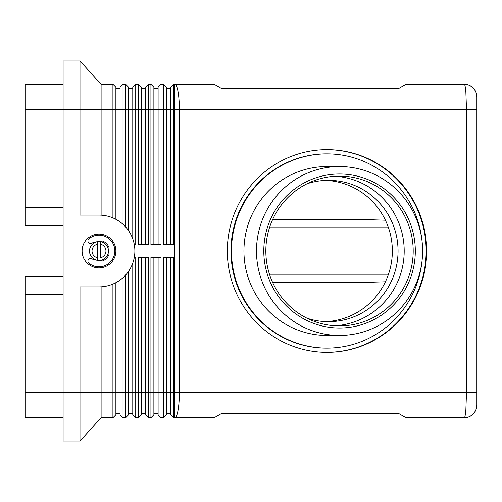<?xml version="1.0" encoding="UTF-8"?>
<svg xmlns="http://www.w3.org/2000/svg" width="502" height="502" viewBox="0 0 502 502"><rect width="100%" height="100%" fill="white"/><g stroke="black" fill="none" stroke-linecap="round" stroke-linejoin="round"><path stroke-width="0.75" d="M306.967 318.199A70.682 69.527 90 0 0 328.528 321.682A70.682 69.527 90 0 0 398.055 251A70.682 69.527 90 0 0 328.528 180.318A70.682 69.527 90 0 0 306.967 183.801M326.739 352.335A101.341 99.678 90 0 0 426.154 251A101.341 99.678 90 0 0 326.739 149.665M227.324 251A101.341 99.678 -90 0 1 327.003 149.659A101.341 99.678 -90 0 1 426.687 251A101.341 99.678 -90 0 1 327.003 352.341A101.341 99.678 -90 0 1 227.324 251M464.231 84.217A12.669 12.669 0 0 1 476.9 96.88L475.902 91.991L474.227 89.105C474.541 88.848 469.263 83.821 464.243 84.217C464.865 84.355 465.398 86.827 465.843 91.634L466.515 109.549L466.515 392.451L465.843 410.366C465.398 415.173 464.865 417.645 464.243 417.783C469.263 418.179 474.541 413.152 474.227 412.895L475.902 410.008L476.9 405.12L476.9 96.88A12.669 12.669 0 0 0 464.231 84.217L406.099 84.217L398.783 88.434L221.445 88.434L214.128 84.217L173.73 84.217L173.73 109.549L476.9 109.549M170.774 257.331L170.774 414.828L173.73 417.783L214.128 417.783L221.445 413.566L398.783 413.566L406.099 417.783L464.231 417.783A12.669 12.669 0 0 0 476.9 405.12A12.669 12.669 0 0 1 464.231 417.783M63.101 225.668L25.1 225.668L25.1 109.549L79.994 109.549L79.994 60.993L63.101 60.993L63.101 392.451L25.1 392.451L25.1 417.783L63.101 417.783M63.101 84.217L25.1 84.217L25.1 109.549M115.88 219.33L115.88 87.172L112.925 84.217L112.925 217.924M115.88 87.172L112.925 84.217L101.103 84.217L101.103 215.17M128.55 230.638L128.55 87.172L125.594 84.217L123.059 84.217L120.103 87.172L120.103 221.978M123.059 224.375L123.059 84.217M128.55 87.172L125.594 84.217L125.594 226.904M141.219 244.669L141.219 87.172L138.263 84.217L138.263 244.669L148.397 244.669L148.397 84.217L145.442 87.172L148.397 84.217L150.926 84.217L150.926 244.669L161.06 244.669L161.06 84.217L158.105 87.172L158.105 244.669M141.219 87.172L138.263 84.217L135.728 84.217L132.773 87.172L132.773 238.87M134.323 244.669L135.728 244.669L135.728 84.217M145.442 87.172L145.442 244.669M153.882 244.669L153.882 87.172L150.926 84.217L153.882 87.172M166.551 244.669L166.551 87.172L163.596 84.217L163.596 244.669L173.73 244.669L173.73 109.549L170.774 109.549L170.774 244.669M166.551 87.172L163.596 84.217L161.06 84.217M170.774 87.172L173.73 84.217L170.774 87.172L170.774 109.549L79.994 109.549L79.994 215.107L98.994 215.107A35.893 35.893 0 0 1 134.881 251A35.893 35.893 0 0 1 98.994 286.893L79.994 286.893L79.994 441.007L101.103 417.783L112.925 417.783L112.925 392.451L101.103 392.451L101.103 417.783L79.994 441.007L63.101 441.007L63.101 392.451L101.103 392.451L101.103 286.83M115.88 414.828L112.925 417.783L115.88 414.828L115.88 282.67M120.103 280.022L120.103 414.828L123.059 417.783L123.059 277.625M158.105 257.331L158.105 414.828L161.06 417.783L161.06 257.331L150.926 257.331L150.926 417.783L148.397 417.783L148.397 257.331L138.263 257.331L138.263 417.783L135.728 417.783L135.728 257.331L134.323 257.331M158.105 414.828L161.06 417.783L163.596 417.783L163.596 392.451L153.882 392.451L153.882 257.331M170.774 414.828L173.73 417.783L173.73 257.331L163.596 257.331L163.596 392.451L166.551 392.451L166.551 257.331M123.059 417.783L125.594 417.783L125.594 392.451L112.925 392.451L112.925 284.076M128.55 414.828L125.594 417.783L128.55 414.828L128.55 271.362M132.773 263.13L132.773 414.828L135.728 417.783M141.219 414.828L138.263 417.783L141.219 414.828L141.219 257.331M145.442 257.331L145.442 414.828L148.397 417.783L145.442 414.828M153.882 414.828L150.926 417.783L153.882 414.828L153.882 392.451L125.594 392.451L125.594 275.096M166.551 414.828L163.596 417.783L166.551 414.828L166.551 392.451L174.809 392.451L174.809 417.783A25.332 4.562 -90 0 0 178.034 410.366A25.332 4.562 -90 0 0 179.371 392.451L179.371 109.549A25.332 4.562 -90 0 0 178.034 91.634A25.332 4.562 -90 0 0 174.809 84.217L174.809 392.451L476.9 392.451M272.743 219.33L356.238 219.33L385.404 220.209M272.743 282.67L356.238 282.67L385.404 281.791M422.621 251A84.449 83.068 -90 0 1 339.553 335.449A84.449 83.068 -90 0 1 256.484 251A84.449 83.068 -90 0 1 339.553 166.551A84.449 83.068 -90 0 1 422.621 251M339.553 335.449L327.003 335.449A84.449 83.068 -90 0 1 243.934 251A84.449 83.068 -90 0 1 327.003 166.551L339.553 166.551M421.95 261.693A97.118 95.531 -90 0 1 327.003 348.118A97.118 95.531 -90 0 1 231.478 251A97.118 95.531 -90 0 1 327.003 153.882A97.118 95.531 -90 0 1 421.95 240.307M327.003 348.118L326.469 348.118A97.118 95.531 -90 0 1 230.945 251A97.118 95.531 -90 0 1 326.469 153.882L327.003 153.882M413.196 251A74.905 73.681 90 0 0 339.515 176.095A74.905 73.681 90 0 0 265.834 251A74.905 73.681 90 0 0 339.515 325.905A74.905 73.681 90 0 0 413.196 251M263.795 251A77.019 75.758 -90 0 1 339.553 173.981A77.019 75.758 -90 0 1 415.311 251A77.019 75.758 -90 0 1 339.553 328.019A77.019 75.758 -90 0 1 263.795 251M335.016 325.767A74.905 73.681 90 0 0 404.198 251A74.905 73.681 90 0 0 335.016 176.233M325.672 321.625A70.682 69.527 90 0 0 392.351 251A70.682 69.527 90 0 0 325.672 180.375M115.88 251A16.892 16.892 0 0 1 98.994 267.892A16.892 16.892 0 0 1 82.102 251A16.892 16.892 0 0 1 98.994 234.108A16.892 16.892 0 0 1 115.88 251M94.094 242.861A2.535 2.535 0 0 0 91.941 243.106A2.642 2.642 0 0 1 88.408 242.403A2.642 2.642 0 0 1 88.86 238.833A15.832 15.832 0 0 1 111.162 261.134A15.832 15.832 0 0 1 88.86 263.167A2.642 2.642 0 0 1 88.408 259.597A2.642 2.642 0 0 1 91.941 258.894A2.535 2.535 0 0 0 94.094 259.139M89.494 251A9.5 9.5 0 0 0 97.306 260.35L97.306 257.758L97.306 260.35A9.5 9.5 0 0 0 108.495 251A9.5 9.5 0 0 0 100.682 241.65L100.682 244.242L100.682 241.65A9.5 9.5 0 0 0 89.494 251A9.5 9.5 0 0 1 97.306 241.65L97.306 244.242L97.306 241.65M100.682 257.758L100.682 244.242A6.965 6.965 0 0 1 100.682 257.758M100.532 260.375A2.108 2.108 0 0 0 102.784 260.852A10.555 10.555 0 0 0 107.974 256.547A2.108 2.108 0 0 0 107.917 254.25M107.917 247.75A2.108 2.108 0 0 0 107.974 245.453A10.555 10.555 0 0 0 102.784 241.148A2.108 2.108 0 0 0 100.532 241.625M97.306 257.758L97.306 244.242A6.965 6.965 0 0 0 97.306 257.758M63.101 276.332L25.1 276.332L25.1 294.279L63.101 294.279M25.1 207.721L63.101 207.721M25.1 392.451L25.1 294.279M166.551 413.566L170.774 413.566M153.882 413.566L158.105 413.566M141.219 413.566L145.442 413.566M128.55 413.566L132.773 413.566M115.88 413.566L120.103 413.566M166.551 88.434L170.774 88.434M153.882 88.434L158.105 88.434M141.219 88.434L145.442 88.434M128.55 88.434L132.773 88.434M115.88 88.434L120.103 88.434M79.994 60.993L101.103 84.217M100.682 260.35A9.5 9.5 0 0 0 108.495 251M388.492 274.224L269.467 274.224M269.467 227.776L388.492 227.776"/></g></svg>
